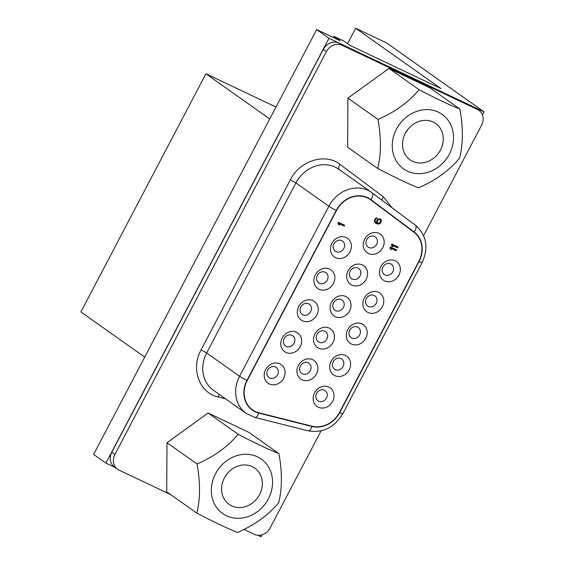 <?xml version="1.0" encoding="UTF-8"?>
<svg xmlns="http://www.w3.org/2000/svg" width="565" height="565" viewBox="0 0 565 565"><rect width="100%" height="100%" fill="white"/><g stroke="black" fill="none" stroke-linecap="round" stroke-linejoin="round"><path stroke-width="0.85" d="M224.383 477.919A22.212 19.394 125.3 0 0 229.143 504.404A22.212 19.394 125.3 0 0 259.554 494.608A22.212 19.394 125.3 0 0 254.794 468.131A22.212 19.394 125.3 0 0 224.383 477.919M225.117 476.62A22.212 19.394 125.3 0 0 227.257 473.59M197.072 464.042L197.065 464.006C214.191 456.562 227.886 446.654 238.14 434.266C255.203 443.172 268.806 449.62 278.94 453.624C282.309 472.397 282.218 488.76 278.665 502.723L278.644 502.744C268.446 515.068 254.766 524.97 237.583 532.456C227.441 528.452 213.845 521.996 196.79 513.098C200.335 499.227 200.427 482.877 197.072 464.042M215.526 473.752A33.384 29.154 -54.7 0 1 257.428 456.81A33.384 29.154 -54.7 0 1 268.382 498.831A33.384 29.154 -54.7 0 1 226.48 515.767A33.384 29.154 -54.7 0 1 215.526 473.752M405.296 133.333A22.212 19.394 125.3 0 0 410.056 159.81A22.212 19.394 125.3 0 0 440.467 150.022A22.212 19.394 125.3 0 0 435.707 123.537A22.212 19.394 125.3 0 0 405.296 133.333M406.03 132.026A22.212 19.394 125.3 0 0 408.17 128.997M378.013 119.399C395.119 111.969 408.806 102.067 419.082 89.694C436.131 98.585 449.726 105.041 459.882 109.052C463.236 127.803 463.138 144.153 459.585 158.101L459.578 158.129C449.373 170.468 435.672 180.376 418.474 187.848C408.347 183.851 394.751 177.396 377.674 168.49L347.623 147.232L347.913 98.148L378.013 119.399M449.323 154.189A33.384 29.154 125.3 0 0 438.369 112.174A33.384 29.154 125.3 0 0 396.468 129.11A33.384 29.154 125.3 0 0 407.422 171.131A33.384 29.154 125.3 0 0 449.323 154.189M283.658 378.204A11.406 9.958 -54.7 0 1 269.35 383.988A11.406 9.958 -54.7 0 1 265.606 369.637A11.406 9.958 -54.7 0 1 279.922 363.853A11.406 9.958 -54.7 0 1 283.658 378.204M267.633 370.124A6.243 5.452 125.3 0 0 268.975 377.568A6.243 5.452 125.3 0 0 277.528 374.814A6.243 5.452 125.3 0 0 276.186 367.37A6.243 5.452 125.3 0 0 267.633 370.124M300.241 346.628A11.406 9.958 -54.7 0 1 285.925 352.412A11.406 9.958 -54.7 0 1 282.182 338.061A11.406 9.958 -54.7 0 1 296.498 332.277A11.406 9.958 -54.7 0 1 300.241 346.628M284.216 338.548A6.243 5.452 125.3 0 0 285.551 345.992A6.243 5.452 125.3 0 0 294.104 343.238A6.243 5.452 125.3 0 0 292.769 335.794A6.243 5.452 125.3 0 0 284.216 338.548M316.817 315.051A11.406 9.958 -54.7 0 1 302.501 320.835A11.406 9.958 -54.7 0 1 298.765 306.484A11.406 9.958 -54.7 0 1 313.074 300.7A11.406 9.958 -54.7 0 1 316.817 315.051M300.792 306.972A6.243 5.452 125.3 0 0 302.134 314.415A6.243 5.452 125.3 0 0 310.686 311.661A6.243 5.452 125.3 0 0 309.345 304.217A6.243 5.452 125.3 0 0 300.792 306.972M333.399 283.475A11.406 9.958 -54.7 0 1 319.084 289.259A11.406 9.958 -54.7 0 1 315.341 274.908A11.406 9.958 -54.7 0 1 329.656 269.117A11.406 9.958 -54.7 0 1 333.399 283.475M317.375 275.388A6.243 5.452 125.3 0 0 318.709 282.839A6.243 5.452 125.3 0 0 327.262 280.085A6.243 5.452 125.3 0 0 325.92 272.641A6.243 5.452 125.3 0 0 317.375 275.388M349.975 251.891A11.406 9.958 -54.7 0 1 335.659 257.682A11.406 9.958 -54.7 0 1 331.916 243.324A11.406 9.958 -54.7 0 1 346.232 237.54A11.406 9.958 -54.7 0 1 349.975 251.891M333.95 243.812A6.243 5.452 125.3 0 0 335.285 251.263A6.243 5.452 125.3 0 0 343.838 248.508A6.243 5.452 125.3 0 0 342.503 241.057A6.243 5.452 125.3 0 0 333.95 243.812M382.745 247.724A11.406 9.958 -54.7 0 1 368.429 253.508A11.406 9.958 -54.7 0 1 364.686 239.157A11.406 9.958 -54.7 0 1 379.002 233.366A11.406 9.958 -54.7 0 1 382.745 247.724M366.72 239.638A6.243 5.452 125.3 0 0 368.055 247.089A6.243 5.452 125.3 0 0 376.608 244.334A6.243 5.452 125.3 0 0 375.273 236.883A6.243 5.452 125.3 0 0 366.72 239.638M366.162 279.301A11.406 9.958 -54.7 0 1 351.854 285.085A11.406 9.958 -54.7 0 1 348.111 270.734A11.406 9.958 -54.7 0 1 362.426 264.943A11.406 9.958 -54.7 0 1 366.162 279.301M350.138 271.214A6.243 5.452 125.3 0 0 351.479 278.665A6.243 5.452 125.3 0 0 360.032 275.911A6.243 5.452 125.3 0 0 358.69 268.467A6.243 5.452 125.3 0 0 350.138 271.214M349.587 310.877A11.406 9.958 -54.7 0 1 335.271 316.661A11.406 9.958 -54.7 0 1 331.528 302.31A11.406 9.958 -54.7 0 1 345.844 296.526A11.406 9.958 -54.7 0 1 349.587 310.877M333.562 302.798A6.243 5.452 125.3 0 0 334.897 310.241A6.243 5.452 125.3 0 0 343.449 307.487A6.243 5.452 125.3 0 0 342.115 300.043A6.243 5.452 125.3 0 0 333.562 302.798M333.011 342.454A11.406 9.958 -54.7 0 1 318.695 348.238A11.406 9.958 -54.7 0 1 314.952 333.887A11.406 9.958 -54.7 0 1 329.268 328.103A11.406 9.958 -54.7 0 1 333.011 342.454M316.986 334.374A6.243 5.452 125.3 0 0 318.321 341.818A6.243 5.452 125.3 0 0 326.874 339.064A6.243 5.452 125.3 0 0 325.539 331.62A6.243 5.452 125.3 0 0 316.986 334.374M316.428 374.03A11.406 9.958 -54.7 0 1 302.113 379.814A11.406 9.958 -54.7 0 1 298.377 365.463A11.406 9.958 -54.7 0 1 312.685 359.679A11.406 9.958 -54.7 0 1 316.428 374.03M300.403 365.95A6.243 5.452 125.3 0 0 301.745 373.394A6.243 5.452 125.3 0 0 310.298 370.64A6.243 5.452 125.3 0 0 308.956 363.196A6.243 5.452 125.3 0 0 300.403 365.95M332.623 401.433A11.406 9.958 -54.7 0 1 318.307 407.217A11.406 9.958 -54.7 0 1 314.564 392.866A11.406 9.958 -54.7 0 1 328.879 387.082A11.406 9.958 -54.7 0 1 332.623 401.433M316.598 393.353A6.243 5.452 125.3 0 0 317.933 400.797A6.243 5.452 125.3 0 0 326.485 398.043A6.243 5.452 125.3 0 0 325.15 390.599A6.243 5.452 125.3 0 0 316.598 393.353M349.198 369.856A11.406 9.958 -54.7 0 1 334.883 375.64A11.406 9.958 -54.7 0 1 331.139 361.289A11.406 9.958 -54.7 0 1 345.455 355.505A11.406 9.958 -54.7 0 1 349.198 369.856M333.173 361.777A6.243 5.452 125.3 0 0 334.515 369.22A6.243 5.452 125.3 0 0 343.061 366.466A6.243 5.452 125.3 0 0 341.726 359.022A6.243 5.452 125.3 0 0 333.173 361.777M365.774 338.28A11.406 9.958 -54.7 0 1 351.465 344.064A11.406 9.958 -54.7 0 1 347.722 329.713A11.406 9.958 -54.7 0 1 362.038 323.929A11.406 9.958 -54.7 0 1 365.774 338.28M349.749 330.2A6.243 5.452 125.3 0 0 351.091 337.644A6.243 5.452 125.3 0 0 359.644 334.89A6.243 5.452 125.3 0 0 358.302 327.446A6.243 5.452 125.3 0 0 349.749 330.2M382.357 306.703A11.406 9.958 -54.7 0 1 368.041 312.487A11.406 9.958 -54.7 0 1 364.298 298.136A11.406 9.958 -54.7 0 1 378.614 292.352A11.406 9.958 -54.7 0 1 382.357 306.703M366.332 298.624A6.243 5.452 125.3 0 0 367.667 306.068A6.243 5.452 125.3 0 0 376.219 303.313A6.243 5.452 125.3 0 0 374.885 295.869A6.243 5.452 125.3 0 0 366.332 298.624M398.932 275.127A11.406 9.958 -54.7 0 1 384.617 280.911A11.406 9.958 -54.7 0 1 380.881 266.56A11.406 9.958 -54.7 0 1 395.189 260.776A11.406 9.958 -54.7 0 1 398.932 275.127M382.908 267.04A6.243 5.452 125.3 0 0 384.249 274.491A6.243 5.452 125.3 0 0 392.802 271.737A6.243 5.452 125.3 0 0 391.46 264.293A6.243 5.452 125.3 0 0 382.908 267.04M238.14 434.266L208.09 413.008L248.882 432.366L278.94 453.624M197.065 464.006L167 442.741L166.71 491.825L196.79 513.098M167 442.741L208.09 413.008M377.674 168.49C381.241 154.633 381.34 138.27 377.978 119.413M347.913 98.148L389.002 68.421L419.082 89.694M389.002 68.421L429.803 87.78L459.882 109.052M347.581 43.675L355.675 28.25L440.919 88.535L350.046 45.419L343.838 41.026L333.943 36.337L340.158 40.729L316.668 29.585L328.964 38.286L484.127 111.905L482.461 115.076M247.258 380.471L336.521 210.448A24.676 21.548 -54.7 0 1 370.301 199.572A24.676 21.548 -54.7 0 1 370.711 199.869L413.947 232.229A24.676 21.548 -54.7 0 1 418.827 261.348L339.523 412.401A24.676 21.548 -54.7 0 1 312.113 426.201L258.918 412.803A24.676 21.548 -54.7 0 1 252.541 409.886A24.676 21.548 -54.7 0 1 247.258 380.471L247.032 380.309M338.025 223.175L338.477 222.313L344.657 225.244L344.205 226.113L339.078 223.676L339.544 224.976L338.491 224.475L338.025 223.175M377.681 219.46L379.878 218.704L381.347 220.301L380.739 222.702L379.461 223.888L377.9 224.051L375.979 223.316L374.334 221.459L375.372 218.542L377.364 217.871L375.591 219.361L375.047 220.717L375.33 221.748L376.622 222.723L376.791 220.83L377.681 219.46M389.949 247.816L390.401 246.954L396.581 249.885L396.129 250.747L391.001 248.31L391.467 249.61L390.415 249.116L389.949 247.816M391.46 244.942L391.912 244.08L398.092 247.011L397.64 247.873L392.513 245.443L392.979 246.743L391.926 246.241L391.46 244.942M380.033 219.679L379.164 219.446L377.907 220.279L377.279 221.784L377.752 223.076L379.157 223.21L380.535 221.529L380.591 220.484L379.638 219.488M377.752 223.076L376.813 222.306L376.7 221.127M377.434 222.751L376.813 222.306M377.321 222.335L376.7 221.897M377.279 221.784L376.657 221.339M377.378 221.289L376.784 220.866M377.907 220.279L377.349 219.891M378.26 219.912L377.66 219.488M377.808 219.368L379.016 219.051M378.748 219.608L378.133 219.171M379.164 219.446L378.543 219.008M338.428 224.298L338.922 224.538L338.456 223.239L343.584 225.668L343.972 224.927M376.361 222.596L374.708 221.311L374.468 220.068M375.499 218.45L376.481 217.928M375.111 222.709L377.279 223.606L379.482 223.013M380.591 221.254L380.725 219.863L380.118 218.825M390.351 248.939L390.846 249.172L390.38 247.873L395.507 250.309L395.903 249.561M391.863 246.065L392.357 246.298L391.891 244.998L397.018 247.435L397.407 246.686M343.584 225.668L344.205 226.113M338.456 223.239L339.078 223.676M338.922 224.538L339.544 224.976M380.422 219.178L381.043 219.623M380.725 219.863L381.347 220.301M380.739 220.767L381.361 221.205M380.52 221.565L381.114 221.989M380.139 222.278L380.739 222.702M379.616 222.928L380.231 223.359M378.84 223.45L379.461 223.888M378.084 223.634L378.705 224.072M377.279 223.606L377.9 224.051M376.283 223.316L376.904 223.754M375.358 222.878L375.979 223.316M376.361 218.154L376.982 218.591M375.817 218.252L376.438 218.69M375.344 218.57L375.951 218.994M375.033 218.973L375.591 219.361M374.546 219.806L375.139 220.23M374.425 220.279L375.047 220.717M374.461 220.837L375.082 221.275M374.708 221.311L375.33 221.748M375.026 221.642L375.647 222.08M395.507 250.309L396.129 250.747M390.38 247.873L391.001 248.31M390.846 249.172L391.467 249.61M397.018 247.435L397.64 247.873M391.891 244.998L392.513 245.443M392.357 246.298L392.979 246.743M339.544 412.358L339.77 412.521A6.243 0.459 -152.3 0 0 342.814 413.665L422.119 262.612A6.243 0.459 27.7 0 1 419.075 261.468L339.77 412.521A24.987 21.816 -54.7 0 1 312.014 426.49L258.819 413.093A24.987 21.816 -54.7 0 1 252.364 410.141A24.987 21.816 -54.7 0 1 247.011 380.351L336.274 210.335A24.987 21.816 -54.7 0 1 370.485 199.318A24.987 21.816 -54.7 0 1 370.894 199.622L414.138 231.982A24.987 21.816 -54.7 0 1 419.075 261.468L418.849 261.305M225.576 398.848L218.055 396.948C199.304 392.95 190.532 368.634 201.076 349.883L290.339 179.861C299.761 160.58 325.475 152.621 340.116 164.464L383.352 196.825L392.124 207.807M170.566 494.552L119.038 470.108A12.494 10.912 -54.7 0 1 117.619 469.275A12.494 10.912 -54.7 0 1 114.942 454.38L326.408 51.599A12.494 10.912 -54.7 0 1 342.086 45.264L477.467 109.497A12.494 10.912 -54.7 0 1 478.894 110.33A12.494 10.912 -54.7 0 1 481.571 125.218L423.595 235.64M321.111 430.841L270.105 528.007A12.494 10.912 -54.7 0 1 254.42 534.342L244.264 529.525M478.894 110.33L475.786 108.134A12.494 10.912 125.3 0 0 474.36 107.301L338.986 43.067A12.494 10.912 125.3 0 0 323.3 49.402L111.835 452.184A12.494 10.912 125.3 0 0 114.511 467.078L117.619 469.275M115.062 467.467L105.916 463.131L328.964 38.286M262.111 534.787L261.079 536.75L257.958 535.267M105.916 463.131L93.621 454.43L316.668 29.585M355.675 28.25L386.587 42.919L484.127 111.905M333.943 36.337L333.336 37.495M269.752 118.933L205.914 73.782L80.873 311.944L144.718 357.101M205.914 73.782L276.002 107.039M342.814 413.665C334.409 427.578 322.806 433.284 308.003 430.791A6.243 2.882 -75.9 0 0 312.014 426.49L311.322 426.003M258.078 412.57L258.819 413.093A6.243 2.882 -75.9 0 1 254.808 417.394L308.003 430.791M254.808 417.394L246.269 413.481A31.23 27.275 -54.7 0 1 239.581 376.248L328.844 206.225A31.23 27.275 -54.7 0 1 371.601 192.46A31.23 27.275 -54.7 0 1 372.123 192.842A6.243 3.044 126.8 0 1 372.151 192.863A6.243 3.044 126.8 0 1 370.894 199.622L370.061 199.028M404.653 225.273L414.138 231.982A6.243 3.044 126.8 0 0 415.395 225.223L371.601 192.46L338.675 169.175A31.23 27.275 125.3 0 0 295.912 182.94L328.844 206.225A6.243 0.459 27.7 0 0 336.274 210.335M290.339 179.861L295.912 182.94L206.649 352.963L239.581 376.248A6.243 0.459 27.7 0 0 247.011 380.351M372.187 192.884L415.36 225.202A6.243 3.044 126.8 0 1 415.395 225.223C426.589 235.188 428.828 247.647 422.119 262.612M201.076 349.883L206.649 352.963A31.23 27.275 125.3 0 0 213.344 390.189L246.269 413.481M219.411 394.483A4.682 2.161 -75.9 0 0 218.055 396.948M339.085 169.465A4.682 2.281 126.8 0 1 340.116 164.464M381.891 200.144A4.682 2.281 126.8 0 1 383.352 196.825M111.835 452.184L114.942 454.38M477.467 109.497L474.36 107.301M342.086 45.264L338.986 43.067M326.408 51.599L323.3 49.402M367.497 197.588L370.301 199.572M249.737 407.895L252.541 409.886"/></g></svg>
